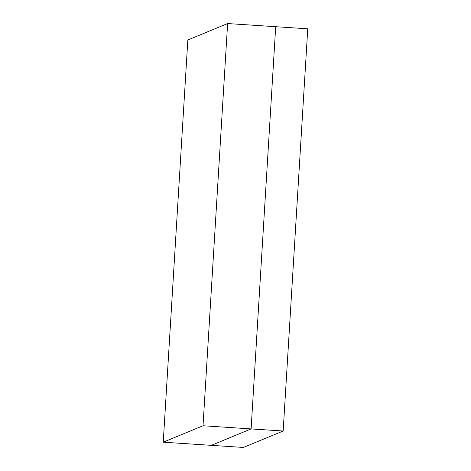 <?xml version="1.0" encoding="UTF-8"?>
<svg xmlns="http://www.w3.org/2000/svg" width="471" height="471" viewBox="0 0 471 471"><rect width="100%" height="100%" fill="white"/><g stroke="black" fill="none" stroke-linecap="round" stroke-linejoin="round"><path stroke-width="0.71" d="M283.159 431.018L251.108 428.916L211.32 445.342L163.243 442.187L187.841 39.982L227.623 23.55L307.757 28.813L283.159 431.018L243.377 447.45L211.32 445.342L251.108 428.916L203.025 425.755L163.243 442.187M203.025 425.755L227.623 23.55M251.108 428.916L275.706 26.712L251.108 428.916L211.32 445.342L251.108 428.916L275.706 26.712L251.108 428.916"/></g></svg>
